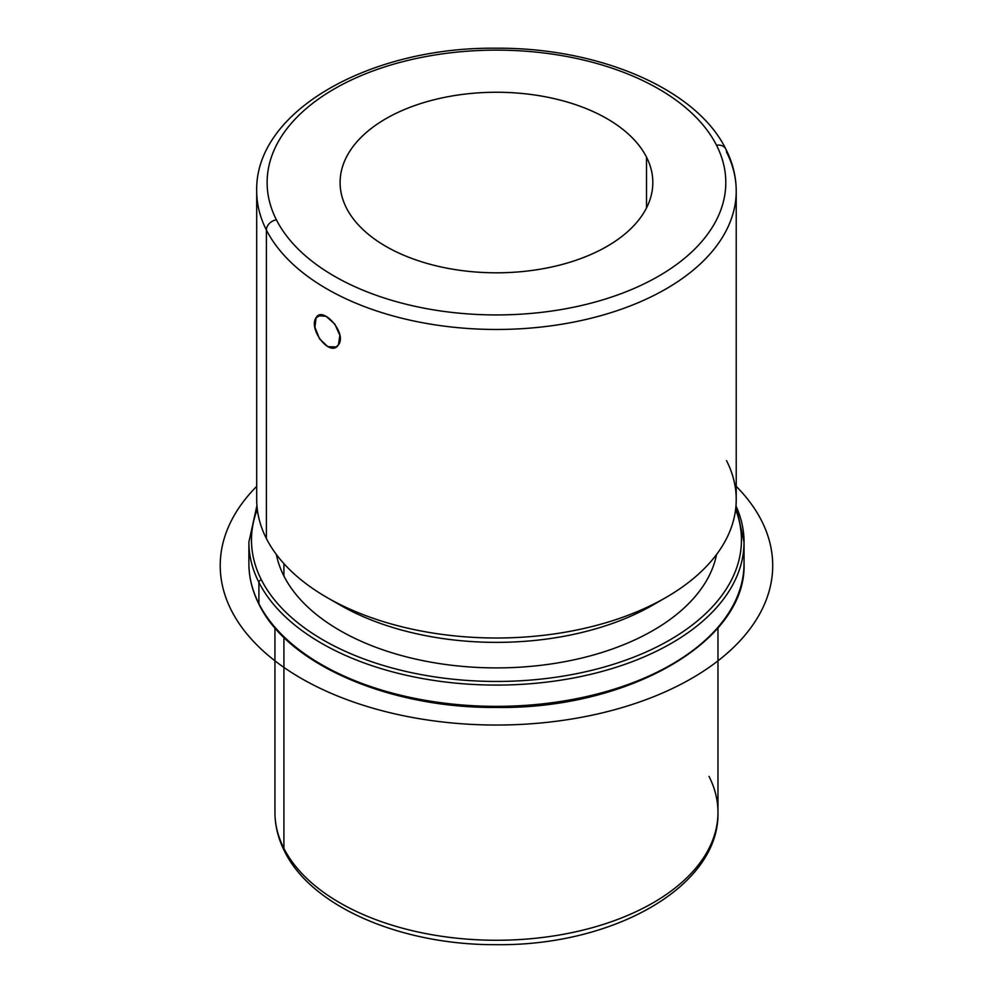 <?xml version="1.0" encoding="UTF-8"?>
<svg xmlns="http://www.w3.org/2000/svg" width="993" height="993" viewBox="0 0 993 993"><rect width="100%" height="100%" fill="white"/><g stroke="black" fill="none" stroke-linecap="round" stroke-linejoin="round"><path stroke-width="1.49" d="M320.925 314.967L316.109 317.748L318.157 315.737L326.014 316.271L334.74 324.016L339.842 335.274L338.476 344.782L336.18 346.954L327.839 346.681L319.461 338.75L314.93 327.156L316.109 317.748L320.925 314.967M646.505 157.117A156.36 90.276 180 0 1 652.823 182.538A156.36 90.276 180 0 1 518.706 271.896A156.36 90.276 180 0 1 346.42 207.947A156.36 90.276 180 0 1 340.102 182.538A156.36 90.276 180 0 1 474.22 93.168A156.36 90.276 180 0 1 646.505 157.117L646.505 207.947L646.505 157.117A156.36 90.276 0 0 0 452.436 95.911A156.36 90.276 0 0 0 346.42 207.947A156.36 90.276 0 0 0 540.49 269.153A156.36 90.276 0 0 0 646.505 157.117M274.949 627.874L274.949 812.386C274.987 825.804 278.214 838.824 284.619 851.423C311.963 907.292 402.128 945.299 496.587 944.678C613.016 946.044 719.714 886.699 717.976 812.386A221.513 127.886 180 0 1 527.966 938.968A221.513 127.886 180 0 1 283.911 848.394L283.911 637.394L283.911 848.394A221.513 127.886 180 0 1 274.949 812.386A221.513 127.886 0 0 0 283.911 848.394A10.427 8.167 153.1 0 0 284.619 851.423A10.427 8.167 -26.9 0 1 283.911 848.394A221.513 127.886 0 0 0 527.966 938.968A221.513 127.886 0 0 0 717.976 812.386A221.513 127.886 0 0 0 709.014 776.377M256.926 505.623L248.883 542.141A247.58 142.942 0 0 0 258.9 582.382L258.9 603.67L258.9 582.382A247.58 142.942 180 0 1 248.883 542.141L248.883 563.416A247.58 142.942 0 0 0 258.9 603.67A247.58 142.942 180 0 1 248.883 563.416C248.908 577.405 252.309 591.071 259.074 604.427A2.607 2.036 -26.9 0 1 258.9 603.67A247.58 142.942 0 0 0 531.677 704.906A247.58 142.942 0 0 0 744.042 563.416A247.58 142.942 180 0 1 531.677 704.906A247.58 142.942 180 0 1 258.9 603.67A2.607 2.036 153.1 0 0 259.074 604.427C288.082 664.689 389.802 708.394 496.599 707.463C628.37 709.287 747.108 641.292 744.042 563.416L744.042 542.141A247.58 142.942 0 0 0 735.974 505.946M258.9 582.382A247.58 142.942 0 0 0 531.677 683.631A247.58 142.942 0 0 0 744.042 542.141A247.58 142.942 180 0 1 531.677 683.631A247.58 142.942 180 0 1 258.9 582.382A2.607 2.036 -26.9 0 1 261.395 579.838A244.973 141.428 0 0 0 557.507 676.99A244.973 141.428 0 0 0 735.627 509.384A244.973 141.428 180 0 1 557.507 676.99A244.973 141.428 180 0 1 261.395 579.838A2.607 2.036 153.1 0 0 258.9 582.382M257.299 509.384A244.973 141.428 0 0 0 261.395 579.838A244.973 141.428 180 0 1 257.299 509.384M283.911 576.027A221.513 127.886 0 0 0 515.491 667.433A221.513 127.886 0 0 0 716.561 554.491A221.513 127.886 180 0 1 515.491 667.433A221.513 127.886 180 0 1 283.911 576.027L283.911 563.627L283.911 576.027A221.513 127.886 180 0 1 276.364 554.491A221.513 127.886 0 0 0 283.911 576.027M333.623 601.187A221.513 127.886 0 0 0 659.29 601.187A221.513 127.886 180 0 1 653.096 604.911A221.513 127.886 180 0 1 339.829 604.911L326.92 597.463A239.76 138.424 0 0 0 666.005 597.463A239.76 138.424 0 0 0 726.528 460.615M736.223 191.041L736.223 499.591A239.76 138.424 180 0 1 530.56 636.6A239.76 138.424 180 0 1 266.397 538.554L266.397 230.016A10.427 8.167 -26.9 0 1 276.402 219.813A229.333 132.404 0 0 0 561.033 309.58A229.333 132.404 0 0 0 716.524 145.251A10.427 8.167 -26.9 0 1 725.809 149.049C732.71 162.604 736.173 176.605 736.223 191.041A239.76 138.424 180 0 1 530.56 328.062A239.76 138.424 180 0 1 266.397 230.016A239.76 138.424 0 0 0 530.56 328.062A239.76 138.424 0 0 0 736.223 191.041A239.76 138.424 0 0 0 726.528 152.078A10.427 8.167 153.1 0 0 725.809 149.049A10.427 8.167 153.1 0 0 716.524 145.251A229.333 132.404 0 0 0 431.893 55.484A229.333 132.404 0 0 0 276.402 219.813A10.427 8.167 153.1 0 0 266.397 230.016A239.76 138.424 180 0 1 256.703 191.041A239.76 138.424 0 0 0 266.397 230.016L266.397 538.554A239.76 138.424 0 0 0 326.92 597.463M266.397 538.554A239.76 138.424 180 0 1 256.703 499.591L256.703 191.041C254.742 111.253 369.657 46.969 495.544 48.21C598.158 47.316 696.292 88.6 725.809 149.049M276.402 219.813A229.333 132.404 180 0 1 431.893 55.484A229.333 132.404 180 0 1 716.524 145.251A229.333 132.404 180 0 1 561.033 309.58A229.333 132.404 180 0 1 276.402 219.813M316.109 317.748C307.929 328.807 330.334 358.287 338.476 344.782C347.463 333.276 322.34 305.36 316.109 317.748M736.223 486.334A276.24 159.488 180 0 1 664.218 692.27A276.24 159.488 180 0 1 301.127 678.318A276.24 159.488 180 0 1 256.703 486.334M717.976 812.386L717.976 627.874M744.042 542.141L735.999 505.623M666.005 597.463L653.096 604.911"/></g></svg>
